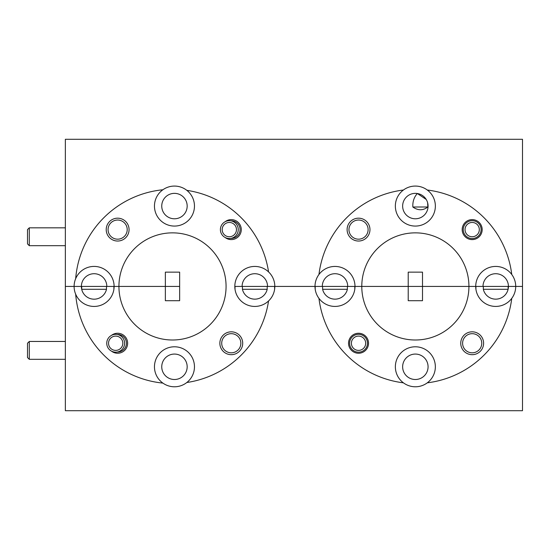 <?xml version="1.0" encoding="UTF-8"?>
<svg xmlns="http://www.w3.org/2000/svg" width="550" height="550" viewBox="0 0 550 550"><rect width="100%" height="100%" fill="white"/><g stroke="black" fill="none" stroke-linecap="round" stroke-linejoin="round"><path stroke-width="0.82" d="M108.536 343.248A7.143 7.143 0 0 0 115.679 350.391A7.143 7.143 0 0 0 122.822 343.248A7.143 7.143 0 0 0 115.679 336.105A7.143 7.143 0 0 0 108.536 343.248M124.609 343.248A8.931 8.931 0 0 1 115.679 352.179A8.931 8.931 0 0 1 106.748 343.248A8.931 8.931 0 0 1 115.679 334.324A8.931 8.931 0 0 1 124.609 343.248M222.179 229.604A7.143 7.143 0 0 0 229.322 236.748A7.143 7.143 0 0 0 236.466 229.604A7.143 7.143 0 0 0 229.322 222.461A7.143 7.143 0 0 0 222.179 229.604M238.246 229.604A8.931 8.931 0 0 1 229.322 238.535A8.931 8.931 0 0 1 220.392 229.604A8.931 8.931 0 0 1 229.322 220.681A8.931 8.931 0 0 1 238.246 229.604M351.395 343.248A7.143 7.143 0 0 0 358.538 350.391A7.143 7.143 0 0 0 365.681 343.248A7.143 7.143 0 0 0 358.538 336.105A7.143 7.143 0 0 0 351.395 343.248M367.462 343.248A8.931 8.931 0 0 1 358.538 352.179A8.931 8.931 0 0 1 349.607 343.248A8.931 8.931 0 0 1 358.538 334.324A8.931 8.931 0 0 1 367.462 343.248M465.039 229.604A7.143 7.143 0 0 0 472.175 236.748A7.143 7.143 0 0 0 479.318 229.604A7.143 7.143 0 0 0 472.175 222.461A7.143 7.143 0 0 0 465.039 229.604M481.106 229.604A8.931 8.931 0 0 1 472.175 238.535A8.931 8.931 0 0 1 463.251 229.604A8.931 8.931 0 0 1 472.175 220.681A8.931 8.931 0 0 1 481.106 229.604M29.288 359.322L27.5 357.534L27.5 343.248L29.288 341.461L29.288 359.322L65.354 359.322M29.288 245.678L27.5 243.891L27.5 229.604L29.288 227.824L29.288 245.678L65.354 245.678M268.551 300.967A19.999 19.999 0 0 0 274.814 286.426L234.816 286.426A19.999 19.999 0 0 0 268.551 300.967A97.144 97.144 0 0 1 186.821 382.511A19.999 19.999 0 0 0 174.46 346.789A19.999 19.999 0 0 0 162.882 383.096A19.999 19.999 0 0 0 186.821 382.511M75.666 294.181A19.999 19.999 0 0 0 114.104 286.426L81.386 286.426L81.716 289.286L106.494 289.286A12.712 12.712 0 0 1 81.386 286.426L74.106 286.426A19.999 19.999 0 0 0 75.666 294.181A97.144 97.144 0 0 0 162.882 383.096M402.641 366.788A12.712 12.712 0 0 1 415.36 354.069A12.712 12.712 0 0 1 428.072 366.788A12.712 12.712 0 0 1 415.36 379.5A12.712 12.712 0 0 1 402.641 366.788M427.288 382.834A19.999 19.999 0 0 0 415.36 346.789A19.999 19.999 0 0 0 403.425 382.834A19.999 19.999 0 0 0 427.288 382.834A97.144 97.144 0 0 0 511.761 298.361A19.999 19.999 0 0 0 515.714 286.426L508.427 286.426A12.712 12.712 0 0 1 483.326 289.286L508.104 289.286L508.214 286.426L422.503 286.426L475.716 286.426A19.999 19.999 0 0 0 511.761 298.361M318.952 298.361A19.999 19.999 0 0 0 354.998 286.426L314.999 286.426A19.999 19.999 0 0 0 318.952 298.361A97.144 97.144 0 0 0 403.425 382.834M161.748 366.788A12.712 12.712 0 0 1 174.46 354.069A12.712 12.712 0 0 1 187.172 366.788A12.712 12.712 0 0 1 174.46 379.5A12.712 12.712 0 0 1 161.748 366.788M368.534 343.248A10.003 10.003 0 0 0 358.538 333.252A10.003 10.003 0 0 0 348.535 343.248A10.003 10.003 0 0 0 358.538 353.251A10.003 10.003 0 0 0 368.534 343.248M111.485 351.134A10.003 10.003 0 0 0 127.641 343.248A10.003 10.003 0 0 0 111.485 335.369M117.301 352.027A8.786 8.786 0 0 0 126.424 343.248A8.786 8.786 0 0 0 117.301 334.469M483.608 343.248A11.426 11.426 0 0 0 472.175 331.822A11.426 11.426 0 0 0 460.749 343.248A11.426 11.426 0 0 0 472.175 354.681A11.426 11.426 0 0 0 483.608 343.248M481.752 343.248A9.57 9.57 0 0 0 472.175 333.678A9.57 9.57 0 0 0 462.605 343.248A9.57 9.57 0 0 0 472.175 352.818A9.57 9.57 0 0 0 481.752 343.248M242.708 343.248A11.426 11.426 0 0 0 231.282 331.822A11.426 11.426 0 0 0 219.856 343.248A11.426 11.426 0 0 0 231.282 354.681A11.426 11.426 0 0 0 242.708 343.248M240.852 343.248A9.57 9.57 0 0 0 231.282 333.678A9.57 9.57 0 0 0 221.712 343.248A9.57 9.57 0 0 0 231.282 352.818A9.57 9.57 0 0 0 240.852 343.248M179.644 300.712L179.644 286.426L118.931 286.426L179.644 286.426L179.644 272.14L165.358 272.14L165.358 300.712L179.644 300.712M408.217 300.712L408.217 286.426L361.783 286.426L422.503 286.426L408.217 286.426L408.217 272.14L422.503 272.14L422.503 300.712L408.217 300.712M92.077 289.286L82.5 289.286M267.204 289.286A12.712 12.712 0 0 1 242.426 289.286L267.204 289.286L267.204 286.426M347.387 289.286A12.712 12.712 0 0 1 322.609 289.286L347.387 289.286L347.387 286.426M118.931 286.426A53.57 53.57 0 0 0 172.501 340.003A53.57 53.57 0 0 0 226.071 286.426A53.57 53.57 0 0 0 172.501 232.856A53.57 53.57 0 0 0 118.931 286.426L114.104 286.426L118.931 286.426M361.783 286.426A53.57 53.57 0 0 0 415.36 340.003A53.57 53.57 0 0 0 468.93 286.426A53.57 53.57 0 0 0 415.36 232.856A53.57 53.57 0 0 0 361.783 286.426L354.998 286.426L361.783 286.426M114.104 286.426A19.999 19.999 0 0 0 75.666 278.671A19.999 19.999 0 0 0 74.106 286.426L65.354 286.426L65.354 139.287L522.5 139.287L522.5 286.426L515.714 286.426L522.5 286.426L522.5 410.712L65.354 410.712L65.354 286.426L81.386 286.426A12.712 12.712 0 0 1 94.105 273.714A12.712 12.712 0 0 1 106.817 286.426L113.898 286.426L113.898 289.286M274.814 286.426L314.999 286.426L274.814 286.426A19.999 19.999 0 0 0 246.902 268.063A19.999 19.999 0 0 0 234.816 286.426M475.922 289.286L475.922 286.426L483.003 286.426A12.712 12.712 0 0 1 495.715 273.714A12.712 12.712 0 0 1 508.427 286.426L515.714 286.426A19.999 19.999 0 0 0 489.431 267.444A19.999 19.999 0 0 0 475.716 286.426M483.326 286.426L483.326 289.286M322.609 286.426L322.609 289.286M106.494 286.426L106.494 289.286M242.426 286.426L242.426 289.286M81.716 286.426L81.716 289.286L81.716 286.426M274.615 289.286L274.615 286.426L267.534 286.426A12.712 12.712 0 0 0 254.815 273.714A12.712 12.712 0 0 0 242.103 286.426L235.022 286.426L235.022 289.286M354.798 289.286L354.798 286.426L347.717 286.426A12.712 12.712 0 0 0 334.998 273.714A12.712 12.712 0 0 0 322.286 286.426L315.205 286.426L315.205 289.286M508.104 286.426L508.104 289.286M161.748 206.071A12.712 12.712 0 0 1 174.46 193.359A12.712 12.712 0 0 1 187.172 206.071A12.712 12.712 0 0 1 174.46 218.783A12.712 12.712 0 0 1 161.748 206.071M162.882 189.764A19.999 19.999 0 0 0 174.46 226.071A19.999 19.999 0 0 0 186.821 190.348A19.999 19.999 0 0 0 162.882 189.764A97.144 97.144 0 0 0 75.666 278.671M403.425 190.018A19.999 19.999 0 0 0 415.36 226.071A19.999 19.999 0 0 0 427.288 190.018A19.999 19.999 0 0 0 403.425 190.018A97.144 97.144 0 0 0 318.952 274.498A19.999 19.999 0 0 0 314.999 286.426M482.178 229.604A10.003 10.003 0 0 0 472.175 219.608A10.003 10.003 0 0 0 462.179 229.604A10.003 10.003 0 0 0 472.175 239.607A10.003 10.003 0 0 0 482.178 229.604M225.129 237.49A10.003 10.003 0 0 0 241.278 229.604A10.003 10.003 0 0 0 225.129 221.726M230.945 238.384A8.786 8.786 0 0 0 240.068 229.604A8.786 8.786 0 0 0 230.945 220.825M369.964 229.604A11.426 11.426 0 0 0 358.538 218.178A11.426 11.426 0 0 0 347.105 229.604A11.426 11.426 0 0 0 358.538 241.038A11.426 11.426 0 0 0 369.964 229.604M368.108 229.604A9.57 9.57 0 0 0 358.538 220.034A9.57 9.57 0 0 0 348.961 229.604A9.57 9.57 0 0 0 358.538 239.181A9.57 9.57 0 0 0 368.108 229.604M129.064 229.604A11.426 11.426 0 0 0 117.638 218.178A11.426 11.426 0 0 0 106.212 229.604A11.426 11.426 0 0 0 117.638 241.038A11.426 11.426 0 0 0 129.064 229.604M127.208 229.604A9.57 9.57 0 0 0 117.638 220.034A9.57 9.57 0 0 0 108.068 229.604A9.57 9.57 0 0 0 117.638 239.181A9.57 9.57 0 0 0 127.208 229.604M426.216 199.451L417.347 193.518C414.274 196.879 412.754 201.066 412.809 206.071L412.83 206.999C418.014 210.671 423.019 210.671 427.838 206.999L427.652 202.826M427.838 206.999L412.83 206.999M402.641 206.071A12.712 12.712 0 0 1 415.36 193.359A12.712 12.712 0 0 1 428.072 206.071A12.712 12.712 0 0 1 415.36 218.783A12.712 12.712 0 0 1 402.641 206.071M186.821 190.348A97.144 97.144 0 0 1 268.551 271.886M427.288 190.018A97.144 97.144 0 0 1 511.761 274.498M354.998 286.426A19.999 19.999 0 0 0 318.952 274.498M29.288 341.461L65.354 341.461M29.288 227.824L65.354 227.824"/></g></svg>

